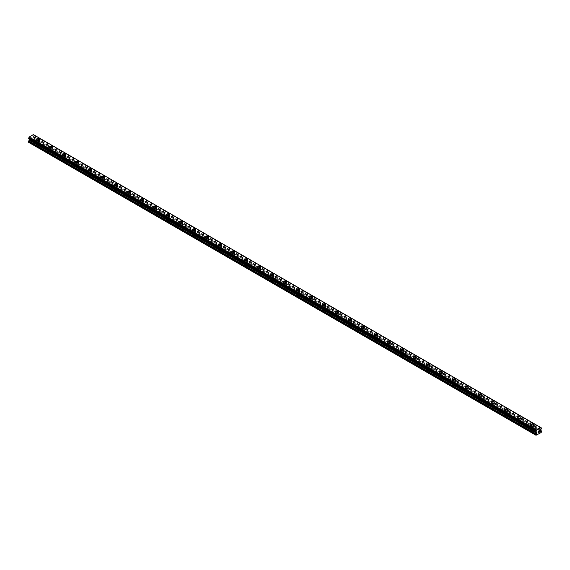 <?xml version="1.0" encoding="UTF-8"?>
<svg xmlns="http://www.w3.org/2000/svg" width="570" height="570" viewBox="0 0 570 570"><rect width="100%" height="100%" fill="white"/><g stroke="black" fill="none" stroke-linecap="round" stroke-linejoin="round"><path stroke-width="0.43" stroke-dasharray="2.85 2.14" d="M37.036 145.172A1.033 0.599 0 0 0 38.169 145.307A1.033 0.599 0 0 0 38.803 144.751A1.033 0.599 0 0 0 38.504 144.331A1.033 0.599 0 0 0 37.378 144.203A1.033 0.599 0 0 0 36.736 144.751A1.033 0.599 0 0 0 37.036 145.172M37.036 142.265A1.033 0.599 0 0 0 38.169 142.393A1.033 0.599 0 0 0 38.803 141.845A1.033 0.599 0 0 0 38.504 141.417A1.033 0.599 0 0 0 37.378 141.289A1.033 0.599 0 0 0 36.736 141.845A1.033 0.599 0 0 0 37.036 142.265M39.38 139.593L39.38 139.586A1.61 0.926 180 0 1 38.39 140.448A1.61 0.926 180 0 1 36.63 140.249A1.61 0.926 180 0 1 36.159 139.593L36.159 139.586M50.053 152.689A1.033 0.599 0 0 0 51.179 152.817A1.033 0.599 0 0 0 51.82 152.268A1.033 0.599 0 0 0 51.514 151.841A1.033 0.599 0 0 0 50.388 151.713A1.033 0.599 0 0 0 49.747 152.268A1.033 0.599 0 0 0 50.053 152.689M50.053 149.775A1.033 0.599 0 0 0 51.179 149.903A1.033 0.599 0 0 0 51.82 149.354A1.033 0.599 0 0 0 51.514 148.934A1.033 0.599 0 0 0 50.388 148.799A1.033 0.599 0 0 0 49.747 149.354A1.033 0.599 0 0 0 50.053 149.775M52.39 147.103L52.39 147.103A1.61 0.926 180 0 1 51.4 147.958A1.61 0.926 180 0 1 49.647 147.758A1.61 0.926 180 0 1 49.17 147.103L49.17 147.103M63.063 160.198A1.033 0.599 0 0 0 64.189 160.327A1.033 0.599 0 0 0 64.83 159.778A1.033 0.599 0 0 0 64.524 159.358A1.033 0.599 0 0 0 63.398 159.222A1.033 0.599 0 0 0 62.757 159.778A1.033 0.599 0 0 0 63.063 160.198M63.063 157.291A1.033 0.599 0 0 0 64.189 157.42A1.033 0.599 0 0 0 64.83 156.864A1.033 0.599 0 0 0 64.524 156.444A1.033 0.599 0 0 0 63.398 156.315A1.033 0.599 0 0 0 62.757 156.864A1.033 0.599 0 0 0 63.063 157.291M65.407 154.613L65.407 154.613A1.61 0.926 180 0 1 64.41 155.475A1.61 0.926 180 0 1 62.657 155.275A1.61 0.926 180 0 1 62.187 154.613L62.187 154.613M76.074 167.715A1.033 0.599 0 0 0 77.207 167.844A1.033 0.599 0 0 0 77.841 167.288A1.033 0.599 0 0 0 77.541 166.868A1.033 0.599 0 0 0 76.409 166.739A1.033 0.599 0 0 0 75.774 167.288A1.033 0.599 0 0 0 76.074 167.715M76.074 164.801A1.033 0.599 0 0 0 77.207 164.929A1.033 0.599 0 0 0 77.841 164.381A1.033 0.599 0 0 0 77.541 163.953A1.033 0.599 0 0 0 76.409 163.825A1.033 0.599 0 0 0 75.774 164.381A1.033 0.599 0 0 0 76.074 164.801M78.418 162.129L78.418 162.122A1.61 0.926 180 0 1 77.42 162.984A1.61 0.926 180 0 1 75.668 162.785A1.61 0.926 180 0 1 75.197 162.129L75.197 162.122M89.084 175.225A1.033 0.599 0 0 0 90.217 175.353A1.033 0.599 0 0 0 90.851 174.805A1.033 0.599 0 0 0 90.552 174.377A1.033 0.599 0 0 0 89.426 174.249A1.033 0.599 0 0 0 88.785 174.805A1.033 0.599 0 0 0 89.084 175.225M89.084 172.311A1.033 0.599 0 0 0 90.217 172.446A1.033 0.599 0 0 0 90.851 171.891A1.033 0.599 0 0 0 90.552 171.47A1.033 0.599 0 0 0 89.426 171.342A1.033 0.599 0 0 0 88.785 171.891A1.033 0.599 0 0 0 89.084 172.311M91.428 169.639L91.428 169.639A1.61 0.926 180 0 1 90.438 170.501A1.61 0.926 180 0 1 88.678 170.295A1.61 0.926 180 0 1 88.207 169.639L88.207 169.639M102.101 182.735A1.033 0.599 0 0 0 103.227 182.87A1.033 0.599 0 0 0 103.868 182.315A1.033 0.599 0 0 0 103.562 181.894A1.033 0.599 0 0 0 102.436 181.766A1.033 0.599 0 0 0 101.795 182.315A1.033 0.599 0 0 0 102.101 182.735M102.101 179.828A1.033 0.599 0 0 0 103.227 179.956A1.033 0.599 0 0 0 103.868 179.4A1.033 0.599 0 0 0 103.562 178.98A1.033 0.599 0 0 0 102.436 178.852A1.033 0.599 0 0 0 101.795 179.4A1.033 0.599 0 0 0 102.101 179.828M104.438 177.149L104.438 177.149A1.61 0.926 180 0 1 103.448 178.011A1.61 0.926 180 0 1 101.695 177.811A1.61 0.926 180 0 1 101.218 177.149L101.218 177.149M115.112 190.252A1.033 0.599 0 0 0 116.237 190.38A1.033 0.599 0 0 0 116.879 189.824A1.033 0.599 0 0 0 116.572 189.404A1.033 0.599 0 0 0 115.446 189.276A1.033 0.599 0 0 0 114.805 189.824A1.033 0.599 0 0 0 115.112 190.252M115.112 187.338A1.033 0.599 0 0 0 116.237 187.466A1.033 0.599 0 0 0 116.879 186.917A1.033 0.599 0 0 0 116.572 186.497A1.033 0.599 0 0 0 115.446 186.362A1.033 0.599 0 0 0 114.805 186.917A1.033 0.599 0 0 0 115.112 187.338M117.456 184.666L117.456 184.666A1.61 0.926 180 0 1 116.458 185.521A1.61 0.926 180 0 1 114.705 185.321A1.61 0.926 180 0 1 114.235 184.666L114.235 184.666M128.122 197.762A1.033 0.599 0 0 0 129.255 197.89A1.033 0.599 0 0 0 129.889 197.341A1.033 0.599 0 0 0 129.589 196.921A1.033 0.599 0 0 0 128.457 196.785A1.033 0.599 0 0 0 127.823 197.341A1.033 0.599 0 0 0 128.122 197.762M128.122 194.855A1.033 0.599 0 0 0 129.255 194.983A1.033 0.599 0 0 0 129.889 194.427A1.033 0.599 0 0 0 129.589 194.007A1.033 0.599 0 0 0 128.457 193.878A1.033 0.599 0 0 0 127.823 194.427A1.033 0.599 0 0 0 128.122 194.855M130.466 192.176L130.466 192.176A1.61 0.926 180 0 1 129.468 193.038A1.61 0.926 180 0 1 127.716 192.831A1.61 0.926 180 0 1 127.245 192.176L127.245 192.176M141.132 205.278A1.033 0.599 0 0 0 142.265 205.407A1.033 0.599 0 0 0 142.906 204.851A1.033 0.599 0 0 0 142.6 204.431A1.033 0.599 0 0 0 141.474 204.302A1.033 0.599 0 0 0 140.833 204.851A1.033 0.599 0 0 0 141.132 205.278M141.132 202.364A1.033 0.599 0 0 0 142.265 202.493A1.033 0.599 0 0 0 142.906 201.944A1.033 0.599 0 0 0 142.6 201.516A1.033 0.599 0 0 0 141.474 201.388A1.033 0.599 0 0 0 140.833 201.944A1.033 0.599 0 0 0 141.132 202.364M143.476 199.692L143.476 199.685A1.61 0.926 180 0 1 142.486 200.547A1.61 0.926 180 0 1 140.726 200.348A1.61 0.926 180 0 1 140.256 199.692L140.256 199.685M154.149 212.788A1.033 0.599 0 0 0 155.275 212.916A1.033 0.599 0 0 0 155.916 212.368A1.033 0.599 0 0 0 155.61 211.94A1.033 0.599 0 0 0 154.484 211.812A1.033 0.599 0 0 0 153.843 212.368A1.033 0.599 0 0 0 154.149 212.788M154.149 209.874A1.033 0.599 0 0 0 155.275 210.002A1.033 0.599 0 0 0 155.916 209.454A1.033 0.599 0 0 0 155.61 209.033A1.033 0.599 0 0 0 154.484 208.905A1.033 0.599 0 0 0 153.843 209.454A1.033 0.599 0 0 0 154.149 209.874M156.486 207.202L156.486 207.202A1.61 0.926 180 0 1 155.496 208.057A1.61 0.926 180 0 1 153.743 207.858A1.61 0.926 180 0 1 153.266 207.202L153.266 207.202M167.16 220.298A1.033 0.599 0 0 0 168.285 220.426A1.033 0.599 0 0 0 168.927 219.878A1.033 0.599 0 0 0 168.62 219.457A1.033 0.599 0 0 0 167.495 219.322A1.033 0.599 0 0 0 166.853 219.878A1.033 0.599 0 0 0 167.16 220.298M167.16 217.391A1.033 0.599 0 0 0 168.285 217.519A1.033 0.599 0 0 0 168.927 216.963A1.033 0.599 0 0 0 168.62 216.543A1.033 0.599 0 0 0 167.495 216.415A1.033 0.599 0 0 0 166.853 216.963A1.033 0.599 0 0 0 167.16 217.391M169.504 214.712L169.504 214.712A1.61 0.926 180 0 1 168.506 215.574A1.61 0.926 180 0 1 166.754 215.374A1.61 0.926 180 0 1 166.283 214.712L166.283 214.712M180.17 227.815A1.033 0.599 0 0 0 181.303 227.943A1.033 0.599 0 0 0 181.937 227.387A1.033 0.599 0 0 0 181.638 226.967A1.033 0.599 0 0 0 180.505 226.839A1.033 0.599 0 0 0 179.871 227.387A1.033 0.599 0 0 0 180.17 227.815M180.17 224.901A1.033 0.599 0 0 0 181.303 225.029A1.033 0.599 0 0 0 181.937 224.48A1.033 0.599 0 0 0 181.638 224.053A1.033 0.599 0 0 0 180.505 223.924A1.033 0.599 0 0 0 179.871 224.48A1.033 0.599 0 0 0 180.17 224.901M182.514 222.229L182.514 222.222A1.61 0.926 180 0 1 181.517 223.084A1.61 0.926 180 0 1 179.764 222.884A1.61 0.926 180 0 1 179.293 222.229L179.293 222.222M193.187 235.325A1.033 0.599 0 0 0 194.313 235.453A1.033 0.599 0 0 0 194.954 234.904A1.033 0.599 0 0 0 194.648 234.477A1.033 0.599 0 0 0 193.522 234.348A1.033 0.599 0 0 0 192.881 234.904A1.033 0.599 0 0 0 193.187 235.325M193.187 232.41A1.033 0.599 0 0 0 194.313 232.546A1.033 0.599 0 0 0 194.954 231.99A1.033 0.599 0 0 0 194.648 231.57A1.033 0.599 0 0 0 193.522 231.441A1.033 0.599 0 0 0 192.881 231.99A1.033 0.599 0 0 0 193.187 232.41M195.524 229.739L195.524 229.739A1.61 0.926 180 0 1 194.534 230.601A1.61 0.926 180 0 1 192.774 230.394A1.61 0.926 180 0 1 192.304 229.739L192.304 229.739M206.197 242.834A1.033 0.599 0 0 0 207.323 242.97A1.033 0.599 0 0 0 207.965 242.414A1.033 0.599 0 0 0 207.658 241.994A1.033 0.599 0 0 0 206.532 241.865A1.033 0.599 0 0 0 205.891 242.414A1.033 0.599 0 0 0 206.197 242.834M206.197 239.927A1.033 0.599 0 0 0 207.323 240.056A1.033 0.599 0 0 0 207.965 239.507A1.033 0.599 0 0 0 207.658 239.079A1.033 0.599 0 0 0 206.532 238.951A1.033 0.599 0 0 0 205.891 239.507A1.033 0.599 0 0 0 206.197 239.927M208.535 237.248L208.535 237.248A1.61 0.926 180 0 1 207.544 238.11A1.61 0.926 180 0 1 205.791 237.911A1.61 0.926 180 0 1 205.314 237.248L205.314 237.248M219.208 250.351A1.033 0.599 0 0 0 220.334 250.479A1.033 0.599 0 0 0 220.975 249.924A1.033 0.599 0 0 0 220.668 249.503A1.033 0.599 0 0 0 219.543 249.375A1.033 0.599 0 0 0 218.901 249.924A1.033 0.599 0 0 0 219.208 250.351M219.208 247.437A1.033 0.599 0 0 0 220.334 247.565A1.033 0.599 0 0 0 220.975 247.017A1.033 0.599 0 0 0 220.668 246.596A1.033 0.599 0 0 0 219.543 246.461A1.033 0.599 0 0 0 218.901 247.017A1.033 0.599 0 0 0 219.208 247.437M221.552 244.765L221.552 244.765A1.61 0.926 180 0 1 220.554 245.62A1.61 0.926 180 0 1 218.802 245.421A1.61 0.926 180 0 1 218.331 244.765L218.331 244.765M232.218 257.861A1.033 0.599 0 0 0 233.351 257.989A1.033 0.599 0 0 0 233.985 257.44A1.033 0.599 0 0 0 233.686 257.02A1.033 0.599 0 0 0 232.553 256.885A1.033 0.599 0 0 0 231.919 257.44A1.033 0.599 0 0 0 232.218 257.861M232.218 254.954A1.033 0.599 0 0 0 233.351 255.082A1.033 0.599 0 0 0 233.985 254.526A1.033 0.599 0 0 0 233.686 254.106A1.033 0.599 0 0 0 232.553 253.978A1.033 0.599 0 0 0 231.919 254.526A1.033 0.599 0 0 0 232.218 254.954M234.562 252.275L234.562 252.275A1.61 0.926 180 0 1 233.565 253.137A1.61 0.926 180 0 1 231.812 252.93A1.61 0.926 180 0 1 231.342 252.275L231.342 252.275M245.235 265.378A1.033 0.599 0 0 0 246.361 265.506A1.033 0.599 0 0 0 247.002 264.95A1.033 0.599 0 0 0 246.696 264.53A1.033 0.599 0 0 0 245.57 264.402A1.033 0.599 0 0 0 244.929 264.95A1.033 0.599 0 0 0 245.235 265.378M245.235 262.464A1.033 0.599 0 0 0 246.361 262.592A1.033 0.599 0 0 0 247.002 262.043A1.033 0.599 0 0 0 246.696 261.616A1.033 0.599 0 0 0 245.57 261.488A1.033 0.599 0 0 0 244.929 262.043A1.033 0.599 0 0 0 245.235 262.464M247.572 259.792L247.572 259.785A1.61 0.926 180 0 1 246.582 260.647A1.61 0.926 180 0 1 244.822 260.447A1.61 0.926 180 0 1 244.352 259.792L244.352 259.785M258.246 272.887A1.033 0.599 0 0 0 259.371 273.016A1.033 0.599 0 0 0 260.013 272.467A1.033 0.599 0 0 0 259.706 272.04A1.033 0.599 0 0 0 258.581 271.911A1.033 0.599 0 0 0 257.939 272.467A1.033 0.599 0 0 0 258.246 272.887M258.246 269.973A1.033 0.599 0 0 0 259.371 270.109A1.033 0.599 0 0 0 260.013 269.553A1.033 0.599 0 0 0 259.706 269.133A1.033 0.599 0 0 0 258.581 269.004A1.033 0.599 0 0 0 257.939 269.553A1.033 0.599 0 0 0 258.246 269.973M260.583 267.302L260.583 267.302A1.61 0.926 180 0 1 259.592 268.164A1.61 0.926 180 0 1 257.839 267.957A1.61 0.926 180 0 1 257.369 267.302L257.369 267.302M271.256 280.397A1.033 0.599 0 0 0 272.382 280.526A1.033 0.599 0 0 0 273.023 279.977A1.033 0.599 0 0 0 272.716 279.557A1.033 0.599 0 0 0 271.591 279.421A1.033 0.599 0 0 0 270.95 279.977A1.033 0.599 0 0 0 271.256 280.397M271.256 277.49A1.033 0.599 0 0 0 272.382 277.618A1.033 0.599 0 0 0 273.023 277.063A1.033 0.599 0 0 0 272.716 276.642A1.033 0.599 0 0 0 271.591 276.514A1.033 0.599 0 0 0 270.95 277.063A1.033 0.599 0 0 0 271.256 277.49M273.6 274.811L273.6 274.811A1.61 0.926 180 0 1 272.603 275.673A1.61 0.926 180 0 1 270.85 275.474A1.61 0.926 180 0 1 270.38 274.811L270.38 274.811M284.266 287.914A1.033 0.599 0 0 0 285.399 288.042A1.033 0.599 0 0 0 286.033 287.487A1.033 0.599 0 0 0 285.734 287.066A1.033 0.599 0 0 0 284.601 286.938A1.033 0.599 0 0 0 283.967 287.487A1.033 0.599 0 0 0 284.266 287.914M284.266 285A1.033 0.599 0 0 0 285.399 285.128A1.033 0.599 0 0 0 286.033 284.58A1.033 0.599 0 0 0 285.734 284.152A1.033 0.599 0 0 0 284.601 284.024A1.033 0.599 0 0 0 283.967 284.58A1.033 0.599 0 0 0 284.266 285M286.61 282.328L286.61 282.321A1.61 0.926 180 0 1 285.613 283.183A1.61 0.926 180 0 1 283.86 282.984A1.61 0.926 180 0 1 283.39 282.328L283.39 282.321M297.284 295.424A1.033 0.599 0 0 0 298.409 295.552A1.033 0.599 0 0 0 299.051 295.004A1.033 0.599 0 0 0 298.744 294.576A1.033 0.599 0 0 0 297.618 294.448A1.033 0.599 0 0 0 296.977 295.004A1.033 0.599 0 0 0 297.284 295.424M297.284 292.51A1.033 0.599 0 0 0 298.409 292.645A1.033 0.599 0 0 0 299.051 292.089A1.033 0.599 0 0 0 298.744 291.669A1.033 0.599 0 0 0 297.618 291.541A1.033 0.599 0 0 0 296.977 292.089A1.033 0.599 0 0 0 297.284 292.51M299.62 289.838L299.62 289.838A1.61 0.926 180 0 1 298.63 290.7A1.61 0.926 180 0 1 296.87 290.493A1.61 0.926 180 0 1 296.4 289.838L296.4 289.838M310.294 302.934A1.033 0.599 0 0 0 311.419 303.069A1.033 0.599 0 0 0 312.061 302.513A1.033 0.599 0 0 0 311.754 302.093A1.033 0.599 0 0 0 310.629 301.965A1.033 0.599 0 0 0 309.987 302.513A1.033 0.599 0 0 0 310.294 302.934M310.294 300.027A1.033 0.599 0 0 0 311.419 300.155A1.033 0.599 0 0 0 312.061 299.606A1.033 0.599 0 0 0 311.754 299.179A1.033 0.599 0 0 0 310.629 299.051A1.033 0.599 0 0 0 309.987 299.606A1.033 0.599 0 0 0 310.294 300.027M312.631 297.348L312.631 297.348A1.61 0.926 180 0 1 311.64 298.21A1.61 0.926 180 0 1 309.888 298.01A1.61 0.926 180 0 1 309.417 297.348L309.417 297.348M323.304 310.451A1.033 0.599 0 0 0 324.43 310.579A1.033 0.599 0 0 0 325.071 310.023A1.033 0.599 0 0 0 324.765 309.603A1.033 0.599 0 0 0 323.639 309.474A1.033 0.599 0 0 0 322.998 310.023A1.033 0.599 0 0 0 323.304 310.451M323.304 307.536A1.033 0.599 0 0 0 324.43 307.665A1.033 0.599 0 0 0 325.071 307.116A1.033 0.599 0 0 0 324.765 306.696A1.033 0.599 0 0 0 323.639 306.56A1.033 0.599 0 0 0 322.998 307.116A1.033 0.599 0 0 0 323.304 307.536M325.648 304.865L325.648 304.865A1.61 0.926 180 0 1 324.651 305.719A1.61 0.926 180 0 1 322.898 305.52A1.61 0.926 180 0 1 322.428 304.865L322.428 304.865M336.314 317.96A1.033 0.599 0 0 0 337.447 318.089A1.033 0.599 0 0 0 338.081 317.54A1.033 0.599 0 0 0 337.782 317.12A1.033 0.599 0 0 0 336.649 316.984A1.033 0.599 0 0 0 336.015 317.54A1.033 0.599 0 0 0 336.314 317.96M336.314 315.053A1.033 0.599 0 0 0 337.447 315.182A1.033 0.599 0 0 0 338.081 314.626A1.033 0.599 0 0 0 337.782 314.205A1.033 0.599 0 0 0 336.649 314.077A1.033 0.599 0 0 0 336.015 314.626A1.033 0.599 0 0 0 336.314 315.053M338.658 312.374L338.658 312.374A1.61 0.926 180 0 1 337.661 313.236A1.61 0.926 180 0 1 335.908 313.03A1.61 0.926 180 0 1 335.438 312.374L335.438 312.374M349.332 325.477A1.033 0.599 0 0 0 350.457 325.605A1.033 0.599 0 0 0 351.099 325.05A1.033 0.599 0 0 0 350.792 324.629A1.033 0.599 0 0 0 349.666 324.501A1.033 0.599 0 0 0 349.025 325.05A1.033 0.599 0 0 0 349.332 325.477M349.332 322.563A1.033 0.599 0 0 0 350.457 322.691A1.033 0.599 0 0 0 351.099 322.143A1.033 0.599 0 0 0 350.792 321.715A1.033 0.599 0 0 0 349.666 321.587A1.033 0.599 0 0 0 349.025 322.143A1.033 0.599 0 0 0 349.332 322.563M351.669 319.891L351.669 319.884A1.61 0.926 180 0 1 350.678 320.746A1.61 0.926 180 0 1 348.918 320.547A1.61 0.926 180 0 1 348.448 319.891L348.448 319.884M362.342 332.987A1.033 0.599 0 0 0 363.468 333.115A1.033 0.599 0 0 0 364.109 332.567A1.033 0.599 0 0 0 363.803 332.139A1.033 0.599 0 0 0 362.677 332.011A1.033 0.599 0 0 0 362.036 332.567A1.033 0.599 0 0 0 362.342 332.987M362.342 330.073A1.033 0.599 0 0 0 363.468 330.208A1.033 0.599 0 0 0 364.109 329.652A1.033 0.599 0 0 0 363.803 329.232A1.033 0.599 0 0 0 362.677 329.104A1.033 0.599 0 0 0 362.036 329.652A1.033 0.599 0 0 0 362.342 330.073M364.686 327.401L364.686 327.401A1.61 0.926 180 0 1 363.689 328.263A1.61 0.926 180 0 1 361.936 328.056A1.61 0.926 180 0 1 361.466 327.401L361.466 327.401M375.352 340.497A1.033 0.599 0 0 0 376.478 340.625A1.033 0.599 0 0 0 377.119 340.076A1.033 0.599 0 0 0 376.813 339.656A1.033 0.599 0 0 0 375.687 339.52A1.033 0.599 0 0 0 375.046 340.076A1.033 0.599 0 0 0 375.352 340.497M375.352 337.59A1.033 0.599 0 0 0 376.478 337.718A1.033 0.599 0 0 0 377.119 337.162A1.033 0.599 0 0 0 376.813 336.742A1.033 0.599 0 0 0 375.687 336.613A1.033 0.599 0 0 0 375.046 337.162A1.033 0.599 0 0 0 375.352 337.59M377.696 334.911L377.696 334.911A1.61 0.926 180 0 1 376.699 335.773A1.61 0.926 180 0 1 374.946 335.573A1.61 0.926 180 0 1 374.476 334.911L374.476 334.911M388.362 348.014A1.033 0.599 0 0 0 389.495 348.142A1.033 0.599 0 0 0 390.129 347.586A1.033 0.599 0 0 0 389.83 347.166A1.033 0.599 0 0 0 388.697 347.037A1.033 0.599 0 0 0 388.063 347.586A1.033 0.599 0 0 0 388.362 348.014M388.362 345.099A1.033 0.599 0 0 0 389.495 345.228A1.033 0.599 0 0 0 390.129 344.679A1.033 0.599 0 0 0 389.83 344.252A1.033 0.599 0 0 0 388.697 344.123A1.033 0.599 0 0 0 388.063 344.679A1.033 0.599 0 0 0 388.362 345.099M390.707 342.428L390.707 342.42A1.61 0.926 180 0 1 389.716 343.283A1.61 0.926 180 0 1 387.956 343.083A1.61 0.926 180 0 1 387.486 342.428L387.486 342.42M401.38 355.523A1.033 0.599 0 0 0 402.505 355.652A1.033 0.599 0 0 0 403.147 355.103A1.033 0.599 0 0 0 402.84 354.675A1.033 0.599 0 0 0 401.715 354.547A1.033 0.599 0 0 0 401.073 355.103A1.033 0.599 0 0 0 401.38 355.523M401.38 352.609A1.033 0.599 0 0 0 402.505 352.745A1.033 0.599 0 0 0 403.147 352.189A1.033 0.599 0 0 0 402.84 351.768A1.033 0.599 0 0 0 401.715 351.64A1.033 0.599 0 0 0 401.073 352.189A1.033 0.599 0 0 0 401.38 352.609M403.717 349.937L403.717 349.937A1.61 0.926 180 0 1 402.726 350.799A1.61 0.926 180 0 1 400.966 350.593A1.61 0.926 180 0 1 400.496 349.937L400.496 349.937M414.39 363.033A1.033 0.599 0 0 0 415.516 363.168A1.033 0.599 0 0 0 416.157 362.613A1.033 0.599 0 0 0 415.851 362.192A1.033 0.599 0 0 0 414.725 362.064A1.033 0.599 0 0 0 414.084 362.613A1.033 0.599 0 0 0 414.39 363.033M414.39 360.126A1.033 0.599 0 0 0 415.516 360.254A1.033 0.599 0 0 0 416.157 359.706A1.033 0.599 0 0 0 415.851 359.278A1.033 0.599 0 0 0 414.725 359.15A1.033 0.599 0 0 0 414.084 359.706A1.033 0.599 0 0 0 414.39 360.126M416.734 357.447L416.734 357.447A1.61 0.926 180 0 1 415.737 358.309A1.61 0.926 180 0 1 413.984 358.11A1.61 0.926 180 0 1 413.514 357.447L413.514 357.447M427.4 370.55A1.033 0.599 0 0 0 428.526 370.678A1.033 0.599 0 0 0 429.167 370.122A1.033 0.599 0 0 0 428.868 369.702A1.033 0.599 0 0 0 427.735 369.574A1.033 0.599 0 0 0 427.094 370.122A1.033 0.599 0 0 0 427.4 370.55M427.4 367.636A1.033 0.599 0 0 0 428.526 367.764A1.033 0.599 0 0 0 429.167 367.215A1.033 0.599 0 0 0 428.868 366.795A1.033 0.599 0 0 0 427.735 366.66A1.033 0.599 0 0 0 427.094 367.215A1.033 0.599 0 0 0 427.4 367.636M429.744 364.964L429.744 364.964A1.61 0.926 180 0 1 428.747 365.819A1.61 0.926 180 0 1 426.994 365.619A1.61 0.926 180 0 1 426.524 364.964L426.524 364.964M440.411 378.06A1.033 0.599 0 0 0 441.543 378.188A1.033 0.599 0 0 0 442.178 377.639A1.033 0.599 0 0 0 441.878 377.219A1.033 0.599 0 0 0 440.745 377.084A1.033 0.599 0 0 0 440.111 377.639A1.033 0.599 0 0 0 440.411 378.06M440.411 375.153A1.033 0.599 0 0 0 441.543 375.281A1.033 0.599 0 0 0 442.178 374.725A1.033 0.599 0 0 0 441.878 374.305A1.033 0.599 0 0 0 440.745 374.176A1.033 0.599 0 0 0 440.111 374.725A1.033 0.599 0 0 0 440.411 375.153M442.755 372.474L442.755 372.474A1.61 0.926 180 0 1 441.764 373.336A1.61 0.926 180 0 1 440.004 373.136A1.61 0.926 180 0 1 439.534 372.474L439.534 372.474M453.428 385.577A1.033 0.599 0 0 0 454.554 385.705A1.033 0.599 0 0 0 455.195 385.149A1.033 0.599 0 0 0 454.889 384.729A1.033 0.599 0 0 0 453.763 384.6A1.033 0.599 0 0 0 453.122 385.149A1.033 0.599 0 0 0 453.428 385.577M453.428 382.662A1.033 0.599 0 0 0 454.554 382.791A1.033 0.599 0 0 0 455.195 382.242A1.033 0.599 0 0 0 454.889 381.815A1.033 0.599 0 0 0 453.763 381.686A1.033 0.599 0 0 0 453.122 382.242A1.033 0.599 0 0 0 453.428 382.662M455.765 379.991L455.765 379.983A1.61 0.926 180 0 1 454.774 380.846A1.61 0.926 180 0 1 453.015 380.646A1.61 0.926 180 0 1 452.544 379.991L452.544 379.983M466.438 393.086A1.033 0.599 0 0 0 467.564 393.214A1.033 0.599 0 0 0 468.205 392.666A1.033 0.599 0 0 0 467.899 392.238A1.033 0.599 0 0 0 466.773 392.11A1.033 0.599 0 0 0 466.132 392.666A1.033 0.599 0 0 0 466.438 393.086M466.438 390.172A1.033 0.599 0 0 0 467.564 390.308A1.033 0.599 0 0 0 468.205 389.752A1.033 0.599 0 0 0 467.899 389.331A1.033 0.599 0 0 0 466.773 389.203A1.033 0.599 0 0 0 466.132 389.752A1.033 0.599 0 0 0 466.438 390.172M468.782 387.5L468.782 387.5A1.61 0.926 180 0 1 467.785 388.362A1.61 0.926 180 0 1 466.032 388.156A1.61 0.926 180 0 1 465.562 387.5L465.562 387.5M479.448 400.596A1.033 0.599 0 0 0 480.574 400.724A1.033 0.599 0 0 0 481.215 400.176A1.033 0.599 0 0 0 480.916 399.755A1.033 0.599 0 0 0 479.783 399.627A1.033 0.599 0 0 0 479.149 400.176A1.033 0.599 0 0 0 479.448 400.596M479.448 397.689A1.033 0.599 0 0 0 480.574 397.817A1.033 0.599 0 0 0 481.215 397.261A1.033 0.599 0 0 0 480.916 396.841A1.033 0.599 0 0 0 479.783 396.713A1.033 0.599 0 0 0 479.149 397.261A1.033 0.599 0 0 0 479.448 397.689M481.793 395.01L481.793 395.01A1.61 0.926 180 0 1 480.795 395.872A1.61 0.926 180 0 1 479.042 395.673A1.61 0.926 180 0 1 478.572 395.01L478.572 395.01M492.459 408.113A1.033 0.599 0 0 0 493.591 408.241A1.033 0.599 0 0 0 494.226 407.685A1.033 0.599 0 0 0 493.926 407.265A1.033 0.599 0 0 0 492.793 407.137A1.033 0.599 0 0 0 492.159 407.685A1.033 0.599 0 0 0 492.459 408.113M492.459 405.199A1.033 0.599 0 0 0 493.591 405.327A1.033 0.599 0 0 0 494.226 404.778A1.033 0.599 0 0 0 493.926 404.351A1.033 0.599 0 0 0 492.793 404.223A1.033 0.599 0 0 0 492.159 404.778A1.033 0.599 0 0 0 492.459 405.199M494.803 402.527L494.803 402.52A1.61 0.926 180 0 1 493.812 403.382A1.61 0.926 180 0 1 492.053 403.182A1.61 0.926 180 0 1 491.582 402.527L491.582 402.52M505.476 415.623A1.033 0.599 0 0 0 506.602 415.751A1.033 0.599 0 0 0 507.243 415.202A1.033 0.599 0 0 0 506.937 414.775A1.033 0.599 0 0 0 505.811 414.647A1.033 0.599 0 0 0 505.17 415.202A1.033 0.599 0 0 0 505.476 415.623M505.476 412.709A1.033 0.599 0 0 0 506.602 412.844A1.033 0.599 0 0 0 507.243 412.288A1.033 0.599 0 0 0 506.937 411.868A1.033 0.599 0 0 0 505.811 411.74A1.033 0.599 0 0 0 505.17 412.288A1.033 0.599 0 0 0 505.476 412.709M507.813 410.037L507.813 410.037A1.61 0.926 180 0 1 506.823 410.899A1.61 0.926 180 0 1 505.063 410.692A1.61 0.926 180 0 1 504.593 410.037L504.593 410.037M518.486 423.132A1.033 0.599 0 0 0 519.612 423.268A1.033 0.599 0 0 0 520.253 422.712A1.033 0.599 0 0 0 519.947 422.292A1.033 0.599 0 0 0 518.821 422.163A1.033 0.599 0 0 0 518.18 422.712A1.033 0.599 0 0 0 518.486 423.132M518.486 420.225A1.033 0.599 0 0 0 519.612 420.354A1.033 0.599 0 0 0 520.253 419.805A1.033 0.599 0 0 0 519.947 419.378A1.033 0.599 0 0 0 518.821 419.249A1.033 0.599 0 0 0 518.18 419.805A1.033 0.599 0 0 0 518.486 420.225M520.83 417.553L520.83 417.546A1.61 0.926 180 0 1 519.833 418.409A1.61 0.926 180 0 1 518.08 418.209A1.61 0.926 180 0 1 517.61 417.553L517.61 417.546M531.497 430.649A1.033 0.599 0 0 0 532.622 430.778A1.033 0.599 0 0 0 533.264 430.229A1.033 0.599 0 0 0 532.964 429.801A1.033 0.599 0 0 0 531.831 429.673A1.033 0.599 0 0 0 531.197 430.229A1.033 0.599 0 0 0 531.497 430.649M531.497 427.735A1.033 0.599 0 0 0 532.622 427.863A1.033 0.599 0 0 0 533.264 427.315A1.033 0.599 0 0 0 532.964 426.894A1.033 0.599 0 0 0 531.831 426.759A1.033 0.599 0 0 0 531.197 427.315A1.033 0.599 0 0 0 531.497 427.735M533.841 425.063L533.841 425.063A1.61 0.926 180 0 1 532.843 425.918A1.61 0.926 180 0 1 531.09 425.719A1.61 0.926 180 0 1 530.62 425.063L530.62 425.063M531.09 427.97A1.61 0.926 0 0 0 532.843 428.17A1.61 0.926 0 0 0 533.841 427.315A1.61 0.926 0 0 0 533.37 426.659A1.61 0.926 0 0 0 531.611 426.453A1.61 0.926 0 0 0 530.62 427.315A1.61 0.926 0 0 0 531.09 427.97M531.09 425.947A1.61 0.926 0 0 0 532.843 426.146A1.61 0.926 0 0 0 533.841 425.291A1.61 0.926 0 0 0 533.37 424.629A1.61 0.926 0 0 0 531.611 424.429A1.61 0.926 0 0 0 530.62 425.291A1.61 0.926 0 0 0 531.09 425.947M518.08 420.461A1.61 0.926 0 0 0 519.833 420.66A1.61 0.926 0 0 0 520.83 419.805A1.61 0.926 0 0 0 520.353 419.142A1.61 0.926 0 0 0 518.6 418.943A1.61 0.926 0 0 0 517.61 419.805A1.61 0.926 0 0 0 518.08 420.461M518.08 418.43A1.61 0.926 0 0 0 519.833 418.636A1.61 0.926 0 0 0 520.83 417.774A1.61 0.926 0 0 0 520.353 417.119A1.61 0.926 0 0 0 518.6 416.919A1.61 0.926 0 0 0 517.61 417.774A1.61 0.926 0 0 0 518.08 418.43M505.063 412.944A1.61 0.926 0 0 0 506.823 413.15A1.61 0.926 0 0 0 507.813 412.288A1.61 0.926 0 0 0 507.343 411.633A1.61 0.926 0 0 0 505.59 411.433A1.61 0.926 0 0 0 504.593 412.288A1.61 0.926 0 0 0 505.063 412.944M505.063 410.92A1.61 0.926 0 0 0 506.823 411.12A1.61 0.926 0 0 0 507.813 410.265A1.61 0.926 0 0 0 507.343 409.609A1.61 0.926 0 0 0 505.59 409.403A1.61 0.926 0 0 0 504.593 410.265A1.61 0.926 0 0 0 505.063 410.92M492.053 405.434A1.61 0.926 0 0 0 493.812 405.633A1.61 0.926 0 0 0 494.803 404.778A1.61 0.926 0 0 0 494.332 404.123A1.61 0.926 0 0 0 492.58 403.916A1.61 0.926 0 0 0 491.582 404.778A1.61 0.926 0 0 0 492.053 405.434M492.053 403.41A1.61 0.926 0 0 0 493.812 403.61A1.61 0.926 0 0 0 494.803 402.748A1.61 0.926 0 0 0 494.332 402.092A1.61 0.926 0 0 0 492.58 401.893A1.61 0.926 0 0 0 491.582 402.748A1.61 0.926 0 0 0 492.053 403.41M479.042 397.924A1.61 0.926 0 0 0 480.795 398.124A1.61 0.926 0 0 0 481.793 397.261A1.61 0.926 0 0 0 481.322 396.606A1.61 0.926 0 0 0 479.562 396.406A1.61 0.926 0 0 0 478.572 397.261A1.61 0.926 0 0 0 479.042 397.924M479.042 395.894A1.61 0.926 0 0 0 480.795 396.1A1.61 0.926 0 0 0 481.793 395.238A1.61 0.926 0 0 0 481.322 394.582A1.61 0.926 0 0 0 479.562 394.376A1.61 0.926 0 0 0 478.572 395.238A1.61 0.926 0 0 0 479.042 395.894M466.032 390.407A1.61 0.926 0 0 0 467.785 390.614A1.61 0.926 0 0 0 468.782 389.752A1.61 0.926 0 0 0 468.305 389.096A1.61 0.926 0 0 0 466.552 388.897A1.61 0.926 0 0 0 465.562 389.752A1.61 0.926 0 0 0 466.032 390.407M466.032 388.384A1.61 0.926 0 0 0 467.785 388.583A1.61 0.926 0 0 0 468.782 387.728A1.61 0.926 0 0 0 468.305 387.066A1.61 0.926 0 0 0 466.552 386.866A1.61 0.926 0 0 0 465.562 387.728A1.61 0.926 0 0 0 466.032 388.384M453.015 382.897A1.61 0.926 0 0 0 454.774 383.097A1.61 0.926 0 0 0 455.765 382.242A1.61 0.926 0 0 0 455.295 381.579A1.61 0.926 0 0 0 453.542 381.38A1.61 0.926 0 0 0 452.544 382.242A1.61 0.926 0 0 0 453.015 382.897M453.015 380.874A1.61 0.926 0 0 0 454.774 381.074A1.61 0.926 0 0 0 455.765 380.211A1.61 0.926 0 0 0 455.295 379.556A1.61 0.926 0 0 0 453.542 379.356A1.61 0.926 0 0 0 452.544 380.211A1.61 0.926 0 0 0 453.015 380.874M440.004 375.388A1.61 0.926 0 0 0 441.764 375.587A1.61 0.926 0 0 0 442.755 374.725A1.61 0.926 0 0 0 442.284 374.07A1.61 0.926 0 0 0 440.532 373.87A1.61 0.926 0 0 0 439.534 374.725A1.61 0.926 0 0 0 440.004 375.388M440.004 373.357A1.61 0.926 0 0 0 441.764 373.557A1.61 0.926 0 0 0 442.755 372.702A1.61 0.926 0 0 0 442.284 372.046A1.61 0.926 0 0 0 440.532 371.839A1.61 0.926 0 0 0 439.534 372.702A1.61 0.926 0 0 0 440.004 373.357M426.994 367.871A1.61 0.926 0 0 0 428.747 368.07A1.61 0.926 0 0 0 429.744 367.215A1.61 0.926 0 0 0 429.274 366.56A1.61 0.926 0 0 0 427.514 366.353A1.61 0.926 0 0 0 426.524 367.215A1.61 0.926 0 0 0 426.994 367.871M426.994 365.847A1.61 0.926 0 0 0 428.747 366.047A1.61 0.926 0 0 0 429.744 365.185A1.61 0.926 0 0 0 429.274 364.529A1.61 0.926 0 0 0 427.514 364.33A1.61 0.926 0 0 0 426.524 365.185A1.61 0.926 0 0 0 426.994 365.847M413.984 360.361A1.61 0.926 0 0 0 415.737 360.561A1.61 0.926 0 0 0 416.734 359.706A1.61 0.926 0 0 0 416.257 359.043A1.61 0.926 0 0 0 414.504 358.844A1.61 0.926 0 0 0 413.514 359.706A1.61 0.926 0 0 0 413.984 360.361M413.984 358.331A1.61 0.926 0 0 0 415.737 358.537A1.61 0.926 0 0 0 416.734 357.675A1.61 0.926 0 0 0 416.257 357.019A1.61 0.926 0 0 0 414.504 356.82A1.61 0.926 0 0 0 413.514 357.675A1.61 0.926 0 0 0 413.984 358.331M400.966 352.844A1.61 0.926 0 0 0 402.726 353.051A1.61 0.926 0 0 0 403.717 352.189A1.61 0.926 0 0 0 403.247 351.533A1.61 0.926 0 0 0 401.494 351.334A1.61 0.926 0 0 0 400.496 352.189A1.61 0.926 0 0 0 400.966 352.844M400.966 350.821A1.61 0.926 0 0 0 402.726 351.02A1.61 0.926 0 0 0 403.717 350.165A1.61 0.926 0 0 0 403.247 349.503A1.61 0.926 0 0 0 401.494 349.303A1.61 0.926 0 0 0 400.496 350.165A1.61 0.926 0 0 0 400.966 350.821M387.956 345.334A1.61 0.926 0 0 0 389.716 345.534A1.61 0.926 0 0 0 390.707 344.679A1.61 0.926 0 0 0 390.236 344.024A1.61 0.926 0 0 0 388.483 343.817A1.61 0.926 0 0 0 387.486 344.679A1.61 0.926 0 0 0 387.956 345.334M387.956 343.311A1.61 0.926 0 0 0 389.716 343.511A1.61 0.926 0 0 0 390.707 342.648A1.61 0.926 0 0 0 390.236 341.993A1.61 0.926 0 0 0 388.483 341.793A1.61 0.926 0 0 0 387.486 342.648A1.61 0.926 0 0 0 387.956 343.311M374.946 337.825A1.61 0.926 0 0 0 376.699 338.024A1.61 0.926 0 0 0 377.696 337.162A1.61 0.926 0 0 0 377.226 336.507A1.61 0.926 0 0 0 375.466 336.307A1.61 0.926 0 0 0 374.476 337.162A1.61 0.926 0 0 0 374.946 337.825M374.946 335.794A1.61 0.926 0 0 0 376.699 336.001A1.61 0.926 0 0 0 377.696 335.139A1.61 0.926 0 0 0 377.226 334.483A1.61 0.926 0 0 0 375.466 334.277A1.61 0.926 0 0 0 374.476 335.139A1.61 0.926 0 0 0 374.946 335.794M361.936 330.308A1.61 0.926 0 0 0 363.689 330.514A1.61 0.926 0 0 0 364.686 329.652A1.61 0.926 0 0 0 364.209 328.997A1.61 0.926 0 0 0 362.456 328.79A1.61 0.926 0 0 0 361.466 329.652A1.61 0.926 0 0 0 361.936 330.308M361.936 328.284A1.61 0.926 0 0 0 363.689 328.484A1.61 0.926 0 0 0 364.686 327.629A1.61 0.926 0 0 0 364.209 326.966A1.61 0.926 0 0 0 362.456 326.767A1.61 0.926 0 0 0 361.466 327.629A1.61 0.926 0 0 0 361.936 328.284M348.918 322.798A1.61 0.926 0 0 0 350.678 322.998A1.61 0.926 0 0 0 351.669 322.143A1.61 0.926 0 0 0 351.198 321.48A1.61 0.926 0 0 0 349.446 321.281A1.61 0.926 0 0 0 348.448 322.143A1.61 0.926 0 0 0 348.918 322.798M348.918 320.767A1.61 0.926 0 0 0 350.678 320.974A1.61 0.926 0 0 0 351.669 320.112A1.61 0.926 0 0 0 351.198 319.457A1.61 0.926 0 0 0 349.446 319.257A1.61 0.926 0 0 0 348.448 320.112A1.61 0.926 0 0 0 348.918 320.767M335.908 315.288A1.61 0.926 0 0 0 337.661 315.488A1.61 0.926 0 0 0 338.658 314.626A1.61 0.926 0 0 0 338.188 313.97A1.61 0.926 0 0 0 336.435 313.771A1.61 0.926 0 0 0 335.438 314.626A1.61 0.926 0 0 0 335.908 315.288M335.908 313.258A1.61 0.926 0 0 0 337.661 313.457A1.61 0.926 0 0 0 338.658 312.602A1.61 0.926 0 0 0 338.188 311.947A1.61 0.926 0 0 0 336.435 311.74A1.61 0.926 0 0 0 335.438 312.602A1.61 0.926 0 0 0 335.908 313.258M322.898 307.772A1.61 0.926 0 0 0 324.651 307.971A1.61 0.926 0 0 0 325.648 307.116A1.61 0.926 0 0 0 325.178 306.461A1.61 0.926 0 0 0 323.418 306.254A1.61 0.926 0 0 0 322.428 307.116A1.61 0.926 0 0 0 322.898 307.772M322.898 305.748A1.61 0.926 0 0 0 324.651 305.947A1.61 0.926 0 0 0 325.648 305.085A1.61 0.926 0 0 0 325.178 304.43A1.61 0.926 0 0 0 323.418 304.23A1.61 0.926 0 0 0 322.428 305.085A1.61 0.926 0 0 0 322.898 305.748M309.888 300.262A1.61 0.926 0 0 0 311.64 300.461A1.61 0.926 0 0 0 312.631 299.606A1.61 0.926 0 0 0 312.161 298.944A1.61 0.926 0 0 0 310.408 298.744A1.61 0.926 0 0 0 309.417 299.606A1.61 0.926 0 0 0 309.888 300.262M309.888 298.231A1.61 0.926 0 0 0 311.64 298.438A1.61 0.926 0 0 0 312.631 297.576A1.61 0.926 0 0 0 312.161 296.92A1.61 0.926 0 0 0 310.408 296.721A1.61 0.926 0 0 0 309.417 297.576A1.61 0.926 0 0 0 309.888 298.231M296.87 292.745A1.61 0.926 0 0 0 298.63 292.952A1.61 0.926 0 0 0 299.62 292.089A1.61 0.926 0 0 0 299.15 291.434A1.61 0.926 0 0 0 297.397 291.234A1.61 0.926 0 0 0 296.4 292.089A1.61 0.926 0 0 0 296.87 292.745M296.87 290.721A1.61 0.926 0 0 0 298.63 290.921A1.61 0.926 0 0 0 299.62 290.066A1.61 0.926 0 0 0 299.15 289.403A1.61 0.926 0 0 0 297.397 289.204A1.61 0.926 0 0 0 296.4 290.066A1.61 0.926 0 0 0 296.87 290.721M283.86 285.235A1.61 0.926 0 0 0 285.613 285.435A1.61 0.926 0 0 0 286.61 284.58A1.61 0.926 0 0 0 286.14 283.924A1.61 0.926 0 0 0 284.387 283.717A1.61 0.926 0 0 0 283.39 284.58A1.61 0.926 0 0 0 283.86 285.235M283.86 283.212A1.61 0.926 0 0 0 285.613 283.411A1.61 0.926 0 0 0 286.61 282.549A1.61 0.926 0 0 0 286.14 281.894A1.61 0.926 0 0 0 284.387 281.694A1.61 0.926 0 0 0 283.39 282.549A1.61 0.926 0 0 0 283.86 283.212M270.85 277.725A1.61 0.926 0 0 0 272.603 277.925A1.61 0.926 0 0 0 273.6 277.063A1.61 0.926 0 0 0 273.13 276.407A1.61 0.926 0 0 0 271.37 276.208A1.61 0.926 0 0 0 270.38 277.063A1.61 0.926 0 0 0 270.85 277.725M270.85 275.695A1.61 0.926 0 0 0 272.603 275.901A1.61 0.926 0 0 0 273.6 275.039A1.61 0.926 0 0 0 273.13 274.384A1.61 0.926 0 0 0 271.37 274.177A1.61 0.926 0 0 0 270.38 275.039A1.61 0.926 0 0 0 270.85 275.695M257.839 270.209A1.61 0.926 0 0 0 259.592 270.415A1.61 0.926 0 0 0 260.583 269.553A1.61 0.926 0 0 0 260.112 268.897A1.61 0.926 0 0 0 258.36 268.691A1.61 0.926 0 0 0 257.369 269.553A1.61 0.926 0 0 0 257.839 270.209M257.839 268.185A1.61 0.926 0 0 0 259.592 268.385A1.61 0.926 0 0 0 260.583 267.53A1.61 0.926 0 0 0 260.112 266.867A1.61 0.926 0 0 0 258.36 266.667A1.61 0.926 0 0 0 257.369 267.53A1.61 0.926 0 0 0 257.839 268.185M244.822 262.699A1.61 0.926 0 0 0 246.582 262.898A1.61 0.926 0 0 0 247.572 262.043A1.61 0.926 0 0 0 247.102 261.381A1.61 0.926 0 0 0 245.349 261.181A1.61 0.926 0 0 0 244.352 262.043A1.61 0.926 0 0 0 244.822 262.699M244.822 260.668A1.61 0.926 0 0 0 246.582 260.875A1.61 0.926 0 0 0 247.572 260.013A1.61 0.926 0 0 0 247.102 259.357A1.61 0.926 0 0 0 245.349 259.158A1.61 0.926 0 0 0 244.352 260.013A1.61 0.926 0 0 0 244.822 260.668M231.812 255.189A1.61 0.926 0 0 0 233.565 255.388A1.61 0.926 0 0 0 234.562 254.526A1.61 0.926 0 0 0 234.092 253.871A1.61 0.926 0 0 0 232.339 253.671A1.61 0.926 0 0 0 231.342 254.526A1.61 0.926 0 0 0 231.812 255.189M231.812 253.158A1.61 0.926 0 0 0 233.565 253.358A1.61 0.926 0 0 0 234.562 252.503A1.61 0.926 0 0 0 234.092 251.847A1.61 0.926 0 0 0 232.339 251.641A1.61 0.926 0 0 0 231.342 252.503A1.61 0.926 0 0 0 231.812 253.158M218.802 247.672A1.61 0.926 0 0 0 220.554 247.872A1.61 0.926 0 0 0 221.552 247.017A1.61 0.926 0 0 0 221.082 246.361A1.61 0.926 0 0 0 219.322 246.155A1.61 0.926 0 0 0 218.331 247.017A1.61 0.926 0 0 0 218.802 247.672M218.802 245.649A1.61 0.926 0 0 0 220.554 245.848A1.61 0.926 0 0 0 221.552 244.986A1.61 0.926 0 0 0 221.082 244.331A1.61 0.926 0 0 0 219.322 244.131A1.61 0.926 0 0 0 218.331 244.986A1.61 0.926 0 0 0 218.802 245.649M205.791 240.162A1.61 0.926 0 0 0 207.544 240.362A1.61 0.926 0 0 0 208.535 239.507A1.61 0.926 0 0 0 208.064 238.844A1.61 0.926 0 0 0 206.311 238.645A1.61 0.926 0 0 0 205.314 239.507A1.61 0.926 0 0 0 205.791 240.162M205.791 238.132A1.61 0.926 0 0 0 207.544 238.338A1.61 0.926 0 0 0 208.535 237.476A1.61 0.926 0 0 0 208.064 236.821A1.61 0.926 0 0 0 206.311 236.621A1.61 0.926 0 0 0 205.314 237.476A1.61 0.926 0 0 0 205.791 238.132M192.774 232.645A1.61 0.926 0 0 0 194.534 232.852A1.61 0.926 0 0 0 195.524 231.99A1.61 0.926 0 0 0 195.054 231.335A1.61 0.926 0 0 0 193.301 231.135A1.61 0.926 0 0 0 192.304 231.99A1.61 0.926 0 0 0 192.774 232.645M192.774 230.622A1.61 0.926 0 0 0 194.534 230.821A1.61 0.926 0 0 0 195.524 229.966A1.61 0.926 0 0 0 195.054 229.304A1.61 0.926 0 0 0 193.301 229.104A1.61 0.926 0 0 0 192.304 229.966A1.61 0.926 0 0 0 192.774 230.622M179.764 225.136A1.61 0.926 0 0 0 181.517 225.335A1.61 0.926 0 0 0 182.514 224.48A1.61 0.926 0 0 0 182.044 223.818A1.61 0.926 0 0 0 180.284 223.618A1.61 0.926 0 0 0 179.293 224.48A1.61 0.926 0 0 0 179.764 225.136M179.764 223.112A1.61 0.926 0 0 0 181.517 223.312A1.61 0.926 0 0 0 182.514 222.45A1.61 0.926 0 0 0 182.044 221.794A1.61 0.926 0 0 0 180.284 221.595A1.61 0.926 0 0 0 179.293 222.45A1.61 0.926 0 0 0 179.764 223.112M166.754 217.626A1.61 0.926 0 0 0 168.506 217.826A1.61 0.926 0 0 0 169.504 216.963A1.61 0.926 0 0 0 169.034 216.308A1.61 0.926 0 0 0 167.274 216.108A1.61 0.926 0 0 0 166.283 216.963A1.61 0.926 0 0 0 166.754 217.626M166.754 215.595A1.61 0.926 0 0 0 168.506 215.795A1.61 0.926 0 0 0 169.504 214.94A1.61 0.926 0 0 0 169.034 214.284A1.61 0.926 0 0 0 167.274 214.078A1.61 0.926 0 0 0 166.283 214.94A1.61 0.926 0 0 0 166.754 215.595M153.743 210.109A1.61 0.926 0 0 0 155.496 210.316A1.61 0.926 0 0 0 156.486 209.454A1.61 0.926 0 0 0 156.016 208.798A1.61 0.926 0 0 0 154.263 208.591A1.61 0.926 0 0 0 153.266 209.454A1.61 0.926 0 0 0 153.743 210.109M153.743 208.086A1.61 0.926 0 0 0 155.496 208.285A1.61 0.926 0 0 0 156.486 207.43A1.61 0.926 0 0 0 156.016 206.768A1.61 0.926 0 0 0 154.263 206.568A1.61 0.926 0 0 0 153.266 207.43A1.61 0.926 0 0 0 153.743 208.086M140.726 202.599A1.61 0.926 0 0 0 142.486 202.799A1.61 0.926 0 0 0 143.476 201.944A1.61 0.926 0 0 0 143.006 201.281A1.61 0.926 0 0 0 141.253 201.082A1.61 0.926 0 0 0 140.256 201.944A1.61 0.926 0 0 0 140.726 202.599M140.726 200.569A1.61 0.926 0 0 0 142.486 200.775A1.61 0.926 0 0 0 143.476 199.913A1.61 0.926 0 0 0 143.006 199.258A1.61 0.926 0 0 0 141.253 199.058A1.61 0.926 0 0 0 140.256 199.913A1.61 0.926 0 0 0 140.726 200.569M127.716 195.09A1.61 0.926 0 0 0 129.468 195.289A1.61 0.926 0 0 0 130.466 194.427A1.61 0.926 0 0 0 129.996 193.772A1.61 0.926 0 0 0 128.236 193.572A1.61 0.926 0 0 0 127.245 194.427A1.61 0.926 0 0 0 127.716 195.09M127.716 193.059A1.61 0.926 0 0 0 129.468 193.259A1.61 0.926 0 0 0 130.466 192.404A1.61 0.926 0 0 0 129.996 191.748A1.61 0.926 0 0 0 128.236 191.541A1.61 0.926 0 0 0 127.245 192.404A1.61 0.926 0 0 0 127.716 193.059M114.705 187.573A1.61 0.926 0 0 0 116.458 187.772A1.61 0.926 0 0 0 117.456 186.917A1.61 0.926 0 0 0 116.985 186.262A1.61 0.926 0 0 0 115.225 186.055A1.61 0.926 0 0 0 114.235 186.917A1.61 0.926 0 0 0 114.705 187.573M114.705 185.549A1.61 0.926 0 0 0 116.458 185.749A1.61 0.926 0 0 0 117.456 184.887A1.61 0.926 0 0 0 116.985 184.231A1.61 0.926 0 0 0 115.225 184.032A1.61 0.926 0 0 0 114.235 184.887A1.61 0.926 0 0 0 114.705 185.549M101.695 180.063A1.61 0.926 0 0 0 103.448 180.263A1.61 0.926 0 0 0 104.438 179.4A1.61 0.926 0 0 0 103.968 178.745A1.61 0.926 0 0 0 102.215 178.545A1.61 0.926 0 0 0 101.218 179.4A1.61 0.926 0 0 0 101.695 180.063M101.695 178.032A1.61 0.926 0 0 0 103.448 178.239A1.61 0.926 0 0 0 104.438 177.377A1.61 0.926 0 0 0 103.968 176.721A1.61 0.926 0 0 0 102.215 176.522A1.61 0.926 0 0 0 101.218 177.377A1.61 0.926 0 0 0 101.695 178.032M88.678 172.546A1.61 0.926 0 0 0 90.438 172.753A1.61 0.926 0 0 0 91.428 171.891A1.61 0.926 0 0 0 90.958 171.235A1.61 0.926 0 0 0 89.205 171.036A1.61 0.926 0 0 0 88.207 171.891A1.61 0.926 0 0 0 88.678 172.546M88.678 170.523A1.61 0.926 0 0 0 90.438 170.722A1.61 0.926 0 0 0 91.428 169.867A1.61 0.926 0 0 0 90.958 169.204A1.61 0.926 0 0 0 89.205 169.005A1.61 0.926 0 0 0 88.207 169.867A1.61 0.926 0 0 0 88.678 170.523M75.668 165.036A1.61 0.926 0 0 0 77.42 165.236A1.61 0.926 0 0 0 78.418 164.381A1.61 0.926 0 0 0 77.948 163.718A1.61 0.926 0 0 0 76.188 163.519A1.61 0.926 0 0 0 75.197 164.381A1.61 0.926 0 0 0 75.668 165.036M75.668 163.013A1.61 0.926 0 0 0 77.42 163.212A1.61 0.926 0 0 0 78.418 162.35A1.61 0.926 0 0 0 77.948 161.695A1.61 0.926 0 0 0 76.188 161.495A1.61 0.926 0 0 0 75.197 162.35A1.61 0.926 0 0 0 75.668 163.013M62.657 157.527A1.61 0.926 0 0 0 64.41 157.726A1.61 0.926 0 0 0 65.407 156.864A1.61 0.926 0 0 0 64.937 156.209A1.61 0.926 0 0 0 63.177 156.009A1.61 0.926 0 0 0 62.187 156.864A1.61 0.926 0 0 0 62.657 157.527M62.657 155.496A1.61 0.926 0 0 0 64.41 155.696A1.61 0.926 0 0 0 65.407 154.84A1.61 0.926 0 0 0 64.937 154.185A1.61 0.926 0 0 0 63.177 153.978A1.61 0.926 0 0 0 62.187 154.84A1.61 0.926 0 0 0 62.657 155.496M49.647 150.01A1.61 0.926 0 0 0 51.4 150.216A1.61 0.926 0 0 0 52.39 149.354A1.61 0.926 0 0 0 51.92 148.699A1.61 0.926 0 0 0 50.167 148.492A1.61 0.926 0 0 0 49.17 149.354A1.61 0.926 0 0 0 49.647 150.01M49.647 147.986A1.61 0.926 0 0 0 51.4 148.186A1.61 0.926 0 0 0 52.39 147.331A1.61 0.926 0 0 0 51.92 146.668A1.61 0.926 0 0 0 50.167 146.469A1.61 0.926 0 0 0 49.17 147.331A1.61 0.926 0 0 0 49.647 147.986M36.63 142.5A1.61 0.926 0 0 0 38.39 142.7A1.61 0.926 0 0 0 39.38 141.845A1.61 0.926 0 0 0 38.91 141.182A1.61 0.926 0 0 0 37.157 140.982A1.61 0.926 0 0 0 36.159 141.845A1.61 0.926 0 0 0 36.63 142.5M36.63 140.469A1.61 0.926 0 0 0 38.39 140.676A1.61 0.926 0 0 0 39.38 139.814A1.61 0.926 0 0 0 38.91 139.158A1.61 0.926 0 0 0 37.157 138.959A1.61 0.926 0 0 0 36.159 139.814A1.61 0.926 0 0 0 36.63 140.469M538.586 430.977L538.08 431.276L538.08 432.288M538.935 431.034L539.277 430.585M539.391 430.721L538.885 431.818M31.863 137.634L31.414 137.89L31.863 137.634M31.863 138.104L31.863 138.51L31.863 138.104M31.863 138.51L31.414 138.767L31.863 138.51M31.414 138.838L31.92 138.546L31.92 137.534L31.414 137.826L31.92 137.534L31.92 138.546L31.414 138.838M30.787 139.201L30.851 138.282L30.787 139.201M28.5 142.258L33.708 139.586L34.029 138.246L33.295 136.978L34.029 135.047L33.566 134.712M28.55 138.781L28.977 139.052M539.861 433.243L32.39 140.256M539.79 433.371L32.319 140.391M540.431 432.915L32.96 139.928M540.51 432.958L33.039 139.971M541.179 432.573L33.708 139.586M541.5 432.053L34.029 139.066M541.429 431.07L33.958 138.09M540.837 430.735L33.366 137.748L540.837 430.735M540.766 429.965L33.295 136.978M540.83 429.723L33.366 136.743M541.008 429.417L33.537 136.437M541.5 428.54L34.029 135.553M29.17 139.166L536.448 432.039M536.292 435.395L28.821 142.407M536.961 435.003L29.49 142.023M537.04 434.867L29.569 141.887M30.21 141.602L537.603 434.547L30.139 141.56M541.5 431.233L34.029 138.246M540.766 430.571L33.295 137.591M541.03 429.36L33.559 136.373M541.45 428.633L33.979 135.646M33.979 135.019L541.044 427.771L34.029 135.047M541.051 427.728L33.58 134.748M28.97 139.023L535.971 431.732M38.803 144.751L38.803 141.845M51.82 152.268L51.82 149.354M64.83 159.778L64.83 156.864M77.841 167.288L77.841 164.381M90.851 174.805L90.851 171.891M103.868 182.315L103.868 179.4M116.879 189.824L116.879 186.917M129.889 197.341L129.889 194.427M142.906 204.851L142.906 201.944M155.916 212.368L155.916 209.454M168.927 219.878L168.927 216.963M181.937 227.387L181.937 224.48M194.954 234.904L194.954 231.99M207.965 242.414L207.965 239.507M220.975 249.924L220.975 247.017M233.985 257.44L233.985 254.526M247.002 264.95L247.002 262.043M260.013 272.467L260.013 269.553M273.023 279.977L273.023 277.063M286.033 287.487L286.033 284.58M299.051 295.004L299.051 292.089M312.061 302.513L312.061 299.606M325.071 310.023L325.071 307.116M338.081 317.54L338.081 314.626M351.099 325.05L351.099 322.143M364.109 332.567L364.109 329.652M377.119 340.076L377.119 337.162M390.129 347.586L390.129 344.679M403.147 355.103L403.147 352.189M416.157 362.613L416.157 359.706M429.167 370.122L429.167 367.215M442.178 377.639L442.178 374.725M455.195 385.149L455.195 382.242M468.205 392.666L468.205 389.752M481.215 400.176L481.215 397.261M494.226 407.685L494.226 404.778M507.243 415.202L507.243 412.288M520.253 422.712L520.253 419.805M533.264 430.229L533.264 427.315M533.841 427.315L533.841 425.291M520.83 419.805L520.83 417.774M507.813 412.288L507.813 410.265M494.803 404.778L494.803 402.748M481.793 397.261L481.793 395.238M468.782 389.752L468.782 387.728M455.765 382.242L455.765 380.211M442.755 374.725L442.755 372.702M429.744 367.215L429.744 365.185M416.734 359.706L416.734 357.675M403.717 352.189L403.717 350.165M390.707 344.679L390.707 342.648M377.696 337.162L377.696 335.139M364.686 329.652L364.686 327.629M351.669 322.143L351.669 320.112M338.658 314.626L338.658 312.602M325.648 307.116L325.648 305.085M312.631 299.606L312.631 297.576M299.62 292.089L299.62 290.066M286.61 284.58L286.61 282.549M273.6 277.063L273.6 275.039M260.583 269.553L260.583 267.53M247.572 262.043L247.572 260.013M234.562 254.526L234.562 252.503M221.552 247.017L221.552 244.986M208.535 239.507L208.535 237.476M195.524 231.99L195.524 229.966M182.514 224.48L182.514 222.45M169.504 216.963L169.504 214.94M156.486 209.454L156.486 207.43M143.476 201.944L143.476 199.913M130.466 194.427L130.466 192.404M117.456 186.917L117.456 184.887M104.438 179.4L104.438 177.377M91.428 171.891L91.428 169.867M78.418 164.381L78.418 162.35M65.407 156.864L65.407 154.84M52.39 149.354L52.39 147.331M39.38 141.845L39.38 139.814M36.159 141.845L36.159 139.814M49.17 149.354L49.17 147.331M62.187 156.864L62.187 154.84M75.197 164.381L75.197 162.35M88.207 171.891L88.207 169.867M101.218 179.4L101.218 177.377M114.235 186.917L114.235 184.887M127.245 194.427L127.245 192.404M140.256 201.944L140.256 199.913M153.266 209.454L153.266 207.43M166.283 216.963L166.283 214.94M179.293 224.48L179.293 222.45M192.304 231.99L192.304 229.966M205.314 239.507L205.314 237.476M218.331 247.017L218.331 244.986M231.342 254.526L231.342 252.503M244.352 262.043L244.352 260.013M257.369 269.553L257.369 267.53M270.38 277.063L270.38 275.039M283.39 284.58L283.39 282.549M296.4 292.089L296.4 290.066M309.417 299.606L309.417 297.576M322.428 307.116L322.428 305.085M335.438 314.626L335.438 312.602M348.448 322.143L348.448 320.112M361.466 329.652L361.466 327.629M374.476 337.162L374.476 335.139M387.486 344.679L387.486 342.648M400.496 352.189L400.496 350.165M413.514 359.706L413.514 357.675M426.524 367.215L426.524 365.185M439.534 374.725L439.534 372.702M452.544 382.242L452.544 380.211M465.562 389.752L465.562 387.728M478.572 397.261L478.572 395.238M491.582 404.778L491.582 402.748M504.593 412.288L504.593 410.265M517.61 419.805L517.61 417.774M530.62 427.315L530.62 425.291M531.197 430.229L531.197 427.315M518.18 422.712L518.18 419.805M505.17 415.202L505.17 412.288M492.159 407.685L492.159 404.778M479.149 400.176L479.149 397.261M466.132 392.666L466.132 389.752M453.122 385.149L453.122 382.242M440.111 377.639L440.111 374.725M427.094 370.122L427.094 367.215M414.084 362.613L414.084 359.706M401.073 355.103L401.073 352.189M388.063 347.586L388.063 344.679M375.046 340.076L375.046 337.162M362.036 332.567L362.036 329.652M349.025 325.05L349.025 322.143M336.015 317.54L336.015 314.626M322.998 310.023L322.998 307.116M309.987 302.513L309.987 299.606M296.977 295.004L296.977 292.089M283.967 287.487L283.967 284.58M270.95 279.977L270.95 277.063M257.939 272.467L257.939 269.553M244.929 264.95L244.929 262.043M231.919 257.44L231.919 254.526M218.901 249.924L218.901 247.017M205.891 242.414L205.891 239.507M192.881 234.904L192.881 231.99M179.871 227.387L179.871 224.48M166.853 219.878L166.853 216.963M153.843 212.368L153.843 209.454M140.833 204.851L140.833 201.944M127.823 197.341L127.823 194.427M114.805 189.824L114.805 186.917M101.795 182.315L101.795 179.4M88.785 174.805L88.785 171.891M75.774 167.288L75.774 164.381M62.757 159.778L62.757 156.864M49.747 152.268L49.747 149.354M36.736 144.751L36.736 141.845M541.051 427.742L34.015 135.012M541.165 428.034L33.694 135.047M536.32 431.725L28.849 138.738"/><path stroke-width="0.85" d="M36.159 139.586A1.61 0.926 180 0 1 37.157 138.731A1.61 0.926 180 0 1 38.91 138.93A1.61 0.926 180 0 1 39.38 139.593A1.61 0.926 180 0 1 38.39 140.448A1.61 0.926 180 0 1 36.63 140.249A1.61 0.926 180 0 1 36.159 139.586A1.61 0.926 180 0 1 37.157 138.731A1.61 0.926 180 0 1 38.91 138.93A1.61 0.926 180 0 1 39.38 139.586M49.17 147.103A1.61 0.926 180 0 1 50.167 146.241A1.61 0.926 180 0 1 51.92 146.44A1.61 0.926 180 0 1 52.39 147.103A1.61 0.926 180 0 1 51.4 147.958A1.61 0.926 180 0 1 49.647 147.758A1.61 0.926 180 0 1 49.17 147.103A1.61 0.926 180 0 1 50.167 146.241A1.61 0.926 180 0 1 51.92 146.447A1.61 0.926 180 0 1 52.39 147.103M62.187 154.613A1.61 0.926 180 0 1 63.177 153.758A1.61 0.926 180 0 1 64.937 153.957A1.61 0.926 180 0 1 65.407 154.613A1.61 0.926 180 0 1 64.41 155.475A1.61 0.926 180 0 1 62.657 155.268A1.61 0.926 180 0 1 62.187 154.613A1.61 0.926 180 0 1 63.177 153.758A1.61 0.926 180 0 1 64.937 153.957A1.61 0.926 180 0 1 65.407 154.613M75.197 162.122A1.61 0.926 180 0 1 76.188 161.267A1.61 0.926 180 0 1 77.948 161.467A1.61 0.926 180 0 1 78.418 162.129A1.61 0.926 180 0 1 77.42 162.984A1.61 0.926 180 0 1 75.668 162.785A1.61 0.926 180 0 1 75.197 162.122A1.61 0.926 180 0 1 76.188 161.267A1.61 0.926 180 0 1 77.948 161.467A1.61 0.926 180 0 1 78.418 162.122M88.207 169.639A1.61 0.926 180 0 1 89.205 168.777A1.61 0.926 180 0 1 90.958 168.984A1.61 0.926 180 0 1 91.428 169.639A1.61 0.926 180 0 1 90.438 170.494A1.61 0.926 180 0 1 88.678 170.295A1.61 0.926 180 0 1 88.207 169.639A1.61 0.926 180 0 1 89.205 168.784A1.61 0.926 180 0 1 90.958 168.984A1.61 0.926 180 0 1 91.428 169.639M101.218 177.149A1.61 0.926 180 0 1 102.215 176.294A1.61 0.926 180 0 1 103.968 176.493A1.61 0.926 180 0 1 104.438 177.149A1.61 0.926 180 0 1 103.448 178.011A1.61 0.926 180 0 1 101.695 177.804A1.61 0.926 180 0 1 101.218 177.149A1.61 0.926 180 0 1 102.215 176.294A1.61 0.926 180 0 1 103.968 176.493A1.61 0.926 180 0 1 104.438 177.149M114.235 184.666A1.61 0.926 180 0 1 115.225 183.804A1.61 0.926 180 0 1 116.985 184.003A1.61 0.926 180 0 1 117.456 184.666A1.61 0.926 180 0 1 116.458 185.521A1.61 0.926 180 0 1 114.705 185.321A1.61 0.926 180 0 1 114.235 184.666A1.61 0.926 180 0 1 115.225 183.804A1.61 0.926 180 0 1 116.985 184.01A1.61 0.926 180 0 1 117.456 184.666M127.245 192.176A1.61 0.926 180 0 1 128.236 191.313A1.61 0.926 180 0 1 129.996 191.52A1.61 0.926 180 0 1 130.466 192.176A1.61 0.926 180 0 1 129.468 193.031A1.61 0.926 180 0 1 127.716 192.831A1.61 0.926 180 0 1 127.245 192.176A1.61 0.926 180 0 1 128.236 191.32A1.61 0.926 180 0 1 129.996 191.52A1.61 0.926 180 0 1 130.466 192.176M140.256 199.685A1.61 0.926 180 0 1 141.253 198.83A1.61 0.926 180 0 1 143.006 199.03A1.61 0.926 180 0 1 143.476 199.692A1.61 0.926 180 0 1 142.486 200.547A1.61 0.926 180 0 1 140.726 200.348A1.61 0.926 180 0 1 140.256 199.685A1.61 0.926 180 0 1 141.253 198.83A1.61 0.926 180 0 1 143.006 199.03A1.61 0.926 180 0 1 143.476 199.685M153.266 207.202A1.61 0.926 180 0 1 154.263 206.34A1.61 0.926 180 0 1 156.016 206.54A1.61 0.926 180 0 1 156.486 207.202A1.61 0.926 180 0 1 155.496 208.057A1.61 0.926 180 0 1 153.743 207.858A1.61 0.926 180 0 1 153.266 207.202A1.61 0.926 180 0 1 154.263 206.34A1.61 0.926 180 0 1 156.016 206.547A1.61 0.926 180 0 1 156.486 207.202M166.283 214.712A1.61 0.926 180 0 1 167.274 213.857A1.61 0.926 180 0 1 169.034 214.056A1.61 0.926 180 0 1 169.504 214.712A1.61 0.926 180 0 1 168.506 215.574A1.61 0.926 180 0 1 166.754 215.367A1.61 0.926 180 0 1 166.283 214.712A1.61 0.926 180 0 1 167.274 213.857A1.61 0.926 180 0 1 169.034 214.056A1.61 0.926 180 0 1 169.504 214.712M179.293 222.222A1.61 0.926 180 0 1 180.284 221.367A1.61 0.926 180 0 1 182.044 221.566A1.61 0.926 180 0 1 182.514 222.229A1.61 0.926 180 0 1 181.517 223.084A1.61 0.926 180 0 1 179.764 222.884A1.61 0.926 180 0 1 179.293 222.222A1.61 0.926 180 0 1 180.284 221.367A1.61 0.926 180 0 1 182.044 221.566A1.61 0.926 180 0 1 182.514 222.222M192.304 229.739A1.61 0.926 180 0 1 193.301 228.876A1.61 0.926 180 0 1 195.054 229.083A1.61 0.926 180 0 1 195.524 229.739A1.61 0.926 180 0 1 194.534 230.594A1.61 0.926 180 0 1 192.774 230.394A1.61 0.926 180 0 1 192.304 229.739A1.61 0.926 180 0 1 193.301 228.884A1.61 0.926 180 0 1 195.054 229.083A1.61 0.926 180 0 1 195.524 229.739M205.314 237.248A1.61 0.926 180 0 1 206.311 236.393A1.61 0.926 180 0 1 208.064 236.593A1.61 0.926 180 0 1 208.535 237.248A1.61 0.926 180 0 1 207.544 238.11A1.61 0.926 180 0 1 205.791 237.904A1.61 0.926 180 0 1 205.314 237.248A1.61 0.926 180 0 1 206.311 236.393A1.61 0.926 180 0 1 208.064 236.593A1.61 0.926 180 0 1 208.535 237.248M218.331 244.765A1.61 0.926 180 0 1 219.322 243.903A1.61 0.926 180 0 1 221.082 244.103A1.61 0.926 180 0 1 221.552 244.765A1.61 0.926 180 0 1 220.554 245.62A1.61 0.926 180 0 1 218.802 245.421A1.61 0.926 180 0 1 218.331 244.765A1.61 0.926 180 0 1 219.322 243.903A1.61 0.926 180 0 1 221.082 244.11A1.61 0.926 180 0 1 221.552 244.765M231.342 252.275A1.61 0.926 180 0 1 232.339 251.413A1.61 0.926 180 0 1 234.092 251.619A1.61 0.926 180 0 1 234.562 252.275A1.61 0.926 180 0 1 233.565 253.13A1.61 0.926 180 0 1 231.812 252.93A1.61 0.926 180 0 1 231.342 252.275A1.61 0.926 180 0 1 232.339 251.42A1.61 0.926 180 0 1 234.092 251.619A1.61 0.926 180 0 1 234.562 252.275M244.352 259.785A1.61 0.926 180 0 1 245.349 258.93A1.61 0.926 180 0 1 247.102 259.129A1.61 0.926 180 0 1 247.572 259.792A1.61 0.926 180 0 1 246.582 260.647A1.61 0.926 180 0 1 244.822 260.447A1.61 0.926 180 0 1 244.352 259.785A1.61 0.926 180 0 1 245.349 258.93A1.61 0.926 180 0 1 247.102 259.129A1.61 0.926 180 0 1 247.572 259.785M257.369 267.302A1.61 0.926 180 0 1 258.36 266.439A1.61 0.926 180 0 1 260.112 266.639A1.61 0.926 180 0 1 260.583 267.302A1.61 0.926 180 0 1 259.592 268.156A1.61 0.926 180 0 1 257.839 267.957A1.61 0.926 180 0 1 257.369 267.302A1.61 0.926 180 0 1 258.36 266.439A1.61 0.926 180 0 1 260.112 266.646A1.61 0.926 180 0 1 260.583 267.302M270.38 274.811A1.61 0.926 180 0 1 271.37 273.956A1.61 0.926 180 0 1 273.13 274.156A1.61 0.926 180 0 1 273.6 274.811A1.61 0.926 180 0 1 272.603 275.673A1.61 0.926 180 0 1 270.85 275.467A1.61 0.926 180 0 1 270.38 274.811A1.61 0.926 180 0 1 271.37 273.956A1.61 0.926 180 0 1 273.13 274.156A1.61 0.926 180 0 1 273.6 274.811M283.39 282.321A1.61 0.926 180 0 1 284.387 281.466A1.61 0.926 180 0 1 286.14 281.666A1.61 0.926 180 0 1 286.61 282.328A1.61 0.926 180 0 1 285.613 283.183A1.61 0.926 180 0 1 283.86 282.984A1.61 0.926 180 0 1 283.39 282.321A1.61 0.926 180 0 1 284.387 281.466A1.61 0.926 180 0 1 286.14 281.666A1.61 0.926 180 0 1 286.61 282.321M296.4 289.838A1.61 0.926 180 0 1 297.397 288.976A1.61 0.926 180 0 1 299.15 289.182A1.61 0.926 180 0 1 299.62 289.838A1.61 0.926 180 0 1 298.63 290.693A1.61 0.926 180 0 1 296.87 290.493A1.61 0.926 180 0 1 296.4 289.838A1.61 0.926 180 0 1 297.397 288.983A1.61 0.926 180 0 1 299.15 289.182A1.61 0.926 180 0 1 299.62 289.838M309.417 297.348A1.61 0.926 180 0 1 310.408 296.493A1.61 0.926 180 0 1 312.161 296.692A1.61 0.926 180 0 1 312.631 297.348A1.61 0.926 180 0 1 311.64 298.21A1.61 0.926 180 0 1 309.888 298.003A1.61 0.926 180 0 1 309.417 297.348A1.61 0.926 180 0 1 310.408 296.493A1.61 0.926 180 0 1 312.161 296.692A1.61 0.926 180 0 1 312.631 297.348M322.428 304.865A1.61 0.926 180 0 1 323.418 304.002A1.61 0.926 180 0 1 325.178 304.202A1.61 0.926 180 0 1 325.648 304.865A1.61 0.926 180 0 1 324.651 305.719A1.61 0.926 180 0 1 322.898 305.52A1.61 0.926 180 0 1 322.428 304.865A1.61 0.926 180 0 1 323.418 304.002A1.61 0.926 180 0 1 325.178 304.209A1.61 0.926 180 0 1 325.648 304.865M335.438 312.374A1.61 0.926 180 0 1 336.435 311.512A1.61 0.926 180 0 1 338.188 311.719A1.61 0.926 180 0 1 338.658 312.374A1.61 0.926 180 0 1 337.661 313.236A1.61 0.926 180 0 1 335.908 313.03A1.61 0.926 180 0 1 335.438 312.374A1.61 0.926 180 0 1 336.435 311.519A1.61 0.926 180 0 1 338.188 311.719A1.61 0.926 180 0 1 338.658 312.374M348.448 319.884A1.61 0.926 180 0 1 349.446 319.029A1.61 0.926 180 0 1 351.198 319.228A1.61 0.926 180 0 1 351.669 319.891A1.61 0.926 180 0 1 350.678 320.746A1.61 0.926 180 0 1 348.918 320.547A1.61 0.926 180 0 1 348.448 319.884A1.61 0.926 180 0 1 349.446 319.029A1.61 0.926 180 0 1 351.198 319.228A1.61 0.926 180 0 1 351.669 319.884M361.466 327.401A1.61 0.926 180 0 1 362.456 326.539A1.61 0.926 180 0 1 364.209 326.738A1.61 0.926 180 0 1 364.686 327.401A1.61 0.926 180 0 1 363.689 328.256A1.61 0.926 180 0 1 361.936 328.056A1.61 0.926 180 0 1 361.466 327.401A1.61 0.926 180 0 1 362.456 326.539A1.61 0.926 180 0 1 364.209 326.745A1.61 0.926 180 0 1 364.686 327.401M374.476 334.911A1.61 0.926 180 0 1 375.466 334.056A1.61 0.926 180 0 1 377.226 334.255A1.61 0.926 180 0 1 377.696 334.911A1.61 0.926 180 0 1 376.699 335.773A1.61 0.926 180 0 1 374.946 335.566A1.61 0.926 180 0 1 374.476 334.911A1.61 0.926 180 0 1 375.466 334.056A1.61 0.926 180 0 1 377.226 334.255A1.61 0.926 180 0 1 377.696 334.911M387.486 342.42A1.61 0.926 180 0 1 388.483 341.565A1.61 0.926 180 0 1 390.236 341.765A1.61 0.926 180 0 1 390.707 342.428A1.61 0.926 180 0 1 389.716 343.283A1.61 0.926 180 0 1 387.956 343.083A1.61 0.926 180 0 1 387.486 342.42A1.61 0.926 180 0 1 388.483 341.565A1.61 0.926 180 0 1 390.236 341.765A1.61 0.926 180 0 1 390.707 342.42M400.496 349.937A1.61 0.926 180 0 1 401.494 349.075A1.61 0.926 180 0 1 403.247 349.282A1.61 0.926 180 0 1 403.717 349.937A1.61 0.926 180 0 1 402.726 350.792A1.61 0.926 180 0 1 400.966 350.593A1.61 0.926 180 0 1 400.496 349.937A1.61 0.926 180 0 1 401.494 349.082A1.61 0.926 180 0 1 403.247 349.282A1.61 0.926 180 0 1 403.717 349.937M413.514 357.447A1.61 0.926 180 0 1 414.504 356.592A1.61 0.926 180 0 1 416.257 356.791A1.61 0.926 180 0 1 416.734 357.447A1.61 0.926 180 0 1 415.737 358.309A1.61 0.926 180 0 1 413.984 358.103A1.61 0.926 180 0 1 413.514 357.447A1.61 0.926 180 0 1 414.504 356.592A1.61 0.926 180 0 1 416.257 356.791A1.61 0.926 180 0 1 416.734 357.447M426.524 364.964A1.61 0.926 180 0 1 427.514 364.102A1.61 0.926 180 0 1 429.274 364.301A1.61 0.926 180 0 1 429.744 364.964A1.61 0.926 180 0 1 428.747 365.819A1.61 0.926 180 0 1 426.994 365.619A1.61 0.926 180 0 1 426.524 364.964A1.61 0.926 180 0 1 427.514 364.102A1.61 0.926 180 0 1 429.274 364.308A1.61 0.926 180 0 1 429.744 364.964M439.534 372.474A1.61 0.926 180 0 1 440.532 371.611A1.61 0.926 180 0 1 442.284 371.818A1.61 0.926 180 0 1 442.755 372.474A1.61 0.926 180 0 1 441.764 373.336A1.61 0.926 180 0 1 440.004 373.129A1.61 0.926 180 0 1 439.534 372.474A1.61 0.926 180 0 1 440.532 371.619A1.61 0.926 180 0 1 442.284 371.818A1.61 0.926 180 0 1 442.755 372.474M452.544 379.983A1.61 0.926 180 0 1 453.542 379.128A1.61 0.926 180 0 1 455.295 379.328A1.61 0.926 180 0 1 455.765 379.991A1.61 0.926 180 0 1 454.774 380.846A1.61 0.926 180 0 1 453.015 380.646A1.61 0.926 180 0 1 452.544 379.983A1.61 0.926 180 0 1 453.542 379.128A1.61 0.926 180 0 1 455.295 379.328A1.61 0.926 180 0 1 455.765 379.983M465.562 387.5A1.61 0.926 180 0 1 466.552 386.638A1.61 0.926 180 0 1 468.305 386.838A1.61 0.926 180 0 1 468.782 387.5A1.61 0.926 180 0 1 467.785 388.355A1.61 0.926 180 0 1 466.032 388.156A1.61 0.926 180 0 1 465.562 387.5A1.61 0.926 180 0 1 466.552 386.638A1.61 0.926 180 0 1 468.305 386.845A1.61 0.926 180 0 1 468.782 387.5M478.572 395.01A1.61 0.926 180 0 1 479.562 394.155A1.61 0.926 180 0 1 481.322 394.355A1.61 0.926 180 0 1 481.793 395.01A1.61 0.926 180 0 1 480.795 395.872A1.61 0.926 180 0 1 479.042 395.666A1.61 0.926 180 0 1 478.572 395.01A1.61 0.926 180 0 1 479.562 394.155A1.61 0.926 180 0 1 481.322 394.355A1.61 0.926 180 0 1 481.793 395.01M491.582 402.52A1.61 0.926 180 0 1 492.58 401.665A1.61 0.926 180 0 1 494.332 401.864A1.61 0.926 180 0 1 494.803 402.527A1.61 0.926 180 0 1 493.812 403.382A1.61 0.926 180 0 1 492.053 403.182A1.61 0.926 180 0 1 491.582 402.52A1.61 0.926 180 0 1 492.58 401.665A1.61 0.926 180 0 1 494.332 401.864A1.61 0.926 180 0 1 494.803 402.52M504.593 410.037A1.61 0.926 180 0 1 505.59 409.174A1.61 0.926 180 0 1 507.343 409.381A1.61 0.926 180 0 1 507.813 410.037A1.61 0.926 180 0 1 506.823 410.892A1.61 0.926 180 0 1 505.063 410.692A1.61 0.926 180 0 1 504.593 410.037A1.61 0.926 180 0 1 505.59 409.182A1.61 0.926 180 0 1 507.343 409.381A1.61 0.926 180 0 1 507.813 410.037M517.61 417.546A1.61 0.926 180 0 1 518.6 416.691A1.61 0.926 180 0 1 520.353 416.891A1.61 0.926 180 0 1 520.83 417.553A1.61 0.926 180 0 1 519.833 418.409A1.61 0.926 180 0 1 518.08 418.209A1.61 0.926 180 0 1 517.61 417.546A1.61 0.926 180 0 1 518.6 416.691A1.61 0.926 180 0 1 520.353 416.891A1.61 0.926 180 0 1 520.83 417.546M530.62 425.063A1.61 0.926 180 0 1 531.611 424.201A1.61 0.926 180 0 1 533.37 424.401A1.61 0.926 180 0 1 533.841 425.063A1.61 0.926 180 0 1 532.843 425.918A1.61 0.926 180 0 1 531.09 425.719A1.61 0.926 180 0 1 530.62 425.063A1.61 0.926 180 0 1 531.611 424.201A1.61 0.926 180 0 1 533.37 424.408A1.61 0.926 180 0 1 533.841 425.063M538.137 431.305L538.586 431.048L538.137 431.305M538.137 431.782L538.137 432.181L538.137 431.782M538.137 432.181L538.586 431.925L538.137 432.181M538.08 432.288L538.586 431.989L538.08 432.288L538.08 431.276L538.586 430.977M538.935 431.034L539.405 430.607M539.284 431.162L539.006 431.682L539.277 431.162M539.006 431.682L539.491 431.405L539.006 431.682M539.491 431.469L538.885 431.818L539.391 430.721M538.885 431.818L539.484 431.469M536.021 431.768L536.441 432.01L535.971 431.219L536.612 430.044L541.037 427.692L541.5 428.027L540.766 429.965L541.5 431.233L541.179 432.573L535.971 435.245L536.634 433.164L29.163 140.177L28.5 141.438L28.5 142.258L535.971 435.245M536.634 433.164L536.441 432.01L28.977 139.052M29.177 139.173L29.163 140.177M28.5 138.752L535.971 431.732L28.5 138.752L29.141 137.057L33.388 134.606L541.037 427.692L33.566 134.712M540.859 427.593L33.388 134.606M536.612 430.044L29.141 137.057M536.705 432.309L29.234 139.322M541.45 427.999L541.044 427.771L541.45 427.999M536.434 430.35L28.963 137.363M536.42 430.4L28.949 137.42M536.021 431.141L28.55 138.154M535.971 431.219L28.5 138.239M536.705 432.922L29.234 139.935M536.042 434.183L28.571 141.196M535.971 434.426L28.5 141.438M541.486 427.999L541.051 427.742M535.985 431.768L28.514 138.781M536.456 432.046L28.985 139.059"/></g></svg>

